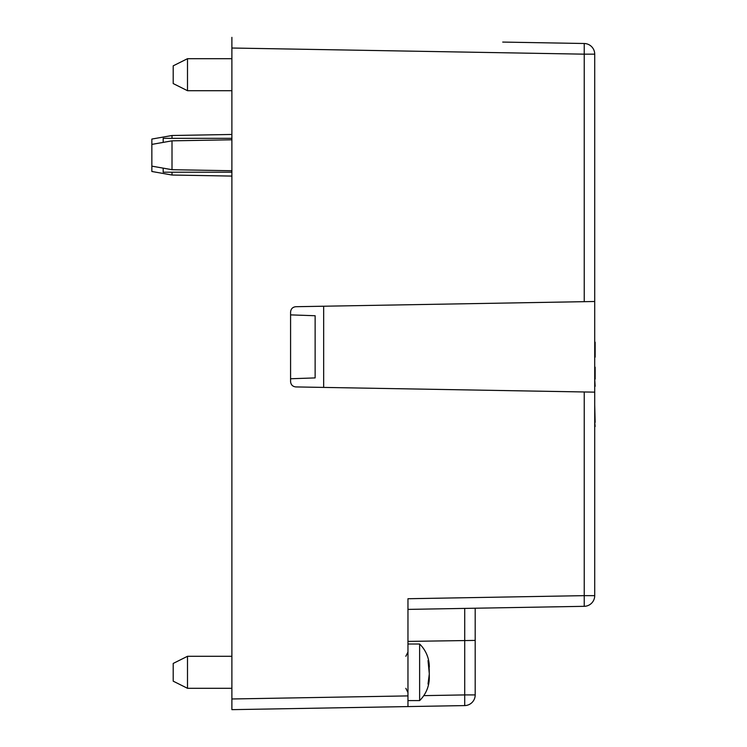 <?xml version="1.0" encoding="UTF-8"?>
<svg xmlns="http://www.w3.org/2000/svg" width="747" height="747" viewBox="0 0 747 747"><rect width="100%" height="100%" fill="white"/><g stroke="black" fill="none" stroke-linecap="round" stroke-linejoin="round"><path stroke-width="1.12" d="M172.006 169.7L151.856 166.142L151.856 144.395L172.006 140.838L172.006 169.7L231.887 170.746M151.856 144.395L151.856 139.054L172.006 135.506L172.006 138.326M172.006 172.212L172.006 175.031L151.856 171.483L151.856 166.142M502.712 42.075L584.238 43.503A10.673 10.673 0 0 1 594.715 54.167L594.715 595.648A10.673 10.673 0 0 1 584.238 606.321L407.965 609.393M407.965 695.905L407.965 598.73L584.238 595.648L584.238 391.97L295.821 386.927C292.637 386.563 290.891 384.789 290.583 381.596L290.583 312.05C290.891 308.856 292.637 307.073 295.821 306.709L584.238 301.676L584.238 54.167L231.887 48.023L231.887 698.977L407.965 695.905L407.965 706.578L231.887 709.65L231.887 698.977L231.887 704.318M231.887 48.023L231.887 37.35L231.887 48.023M475.195 608.226L475.195 694.915L464.718 694.915L464.718 608.403M423.773 695.634L464.718 694.915L464.718 705.588A10.673 10.673 0 0 0 475.195 694.915A10.673 10.673 0 0 1 464.718 705.588L407.965 706.578M323.666 306.223L323.666 387.413M295.821 386.927C292.637 386.563 290.891 384.789 290.583 381.596M290.583 312.05C290.891 308.856 292.637 307.073 295.821 306.709M584.238 391.97L594.715 392.147M594.715 301.499L584.238 301.676M594.715 427.172L594.715 426.472M595.144 426.472L594.715 422.382M595.144 422.382L594.715 404.799M595.144 342.201L595.144 357.131L594.715 342.201M594.715 387.011L594.715 386.302M594.715 379.093L595.144 386.302M595.144 367.188L595.144 379.093M290.583 314.879L315.131 315.738L315.131 377.907L290.583 378.757M231.887 58.696L187.497 58.696L173.201 65.839L173.201 83.561L187.497 90.704L231.887 90.704M187.497 58.696L187.497 90.704M231.887 656.296L187.497 656.296L187.497 688.304L231.887 688.304M187.497 656.296L173.201 663.439L173.201 681.161L187.497 688.304M407.965 644.017L419.627 644.017L419.627 700.583L407.965 700.583M429.217 668.798L429.31 677.389L428.022 684.037L429.31 673.887L428.022 660.563L429.217 668.798M419.627 700.583A32.018 32.018 0 0 0 429.31 677.632L429.31 677.389M419.627 644.017A32.018 32.018 0 0 1 429.31 666.968L429.31 667.211M428.348 661.422L428.022 660.563M163.191 168.14L163.191 172.212L231.887 172.212M231.887 138.326L163.191 138.326L163.191 142.397M475.195 640.412L407.965 641.402M594.715 595.648L584.238 595.648L584.238 606.321M584.238 43.503L584.238 54.167L594.715 54.167A10.673 10.673 0 0 0 584.238 43.503M172.006 135.506L231.887 134.46M172.006 175.031L231.887 176.077M172.006 140.838L231.887 139.792M405.836 656.296L407.965 652.028M405.836 688.304L407.965 692.572"/></g></svg>
